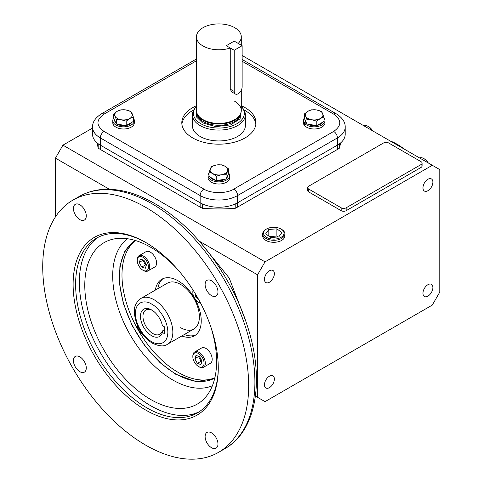 <?xml version="1.0" encoding="UTF-8"?>
<svg xmlns="http://www.w3.org/2000/svg" width="483" height="483" viewBox="0 0 483 483"><rect width="100%" height="100%" fill="white"/><g stroke="black" fill="none" stroke-linecap="round" stroke-linejoin="round"><path stroke-width="0.72" d="M192.844 356.75L192.844 356.025A8.827 5.096 60 0 1 194.673 351.986A8.827 5.096 60 0 1 201.471 354.353A8.827 5.096 60 0 1 205.323 363.234A8.827 5.096 60 0 1 203.494 367.273A8.827 5.096 60 0 1 199.081 366.839L198.459 366.476A7.945 4.588 60 0 1 192.844 356.75A7.945 4.588 60 0 1 198.459 353.508A7.945 4.588 60 0 1 204.074 363.234A7.945 4.588 60 0 1 198.459 366.476M203.494 367.273L210.359 363.313A8.827 5.096 -120 0 0 212.188 359.267A8.827 5.096 -120 0 0 208.336 350.386A8.827 5.096 -120 0 0 201.538 348.026L194.673 351.986M197.354 363.397L194.872 358.839L195.977 355.434L199.564 356.587L202.045 361.145L200.94 364.55L197.354 363.397L201.097 361.236L201.93 361.501M198.736 356.321L194.872 358.839M198.616 356.677L201.097 361.236M200.693 303.318A8.827 5.096 60 0 1 199.081 302.636L198.459 302.273A7.945 4.588 60 0 1 192.844 292.547A7.945 4.588 60 0 1 193.242 290.38M200.536 303.016A7.945 4.588 60 0 1 198.459 302.273L199.081 302.636M192.844 292.547L192.844 291.823A8.827 5.096 60 0 1 193.055 290.084M199.002 300.148L195.754 297.087L195.114 293.41M195.754 297.087L196.901 296.423M142.479 334.139A7.945 4.588 60 0 1 137.257 325.095M137.244 260.446L137.244 259.727A8.827 5.096 60 0 1 139.068 255.682A8.827 5.096 60 0 1 145.872 258.049A8.827 5.096 60 0 1 149.724 266.93A8.827 5.096 60 0 1 147.895 270.969A8.827 5.096 60 0 1 143.481 270.534L142.859 270.172A7.945 4.588 60 0 1 137.244 260.446A7.945 4.588 60 0 1 142.859 257.204A7.945 4.588 60 0 1 148.474 266.93A7.945 4.588 60 0 1 142.859 270.172M147.895 270.969L154.759 267.008A8.827 5.096 -120 0 0 156.589 262.969A8.827 5.096 -120 0 0 152.737 254.088A8.827 5.096 -120 0 0 145.932 251.721L139.068 255.682M143.964 260.283L146.446 264.841L145.335 268.246L141.754 267.093L139.273 262.535L140.378 259.13L143.964 260.283M143.131 260.017L139.273 262.535M143.016 260.373L145.498 264.932L141.754 267.093M145.498 264.932L146.325 265.197M402.9 148.317A45.891 26.499 -120 0 0 396.567 143.94L396.567 143.94A45.891 26.499 -120 0 0 390.234 141.006M404.023 148.963A44.128 25.478 -120 0 0 397.817 144.665L396.567 143.94L397.817 144.665M427.902 162.753A8.827 5.096 -120 0 0 423.742 158.515A8.827 5.096 -120 0 0 419.582 157.947M428.282 162.97A7.945 4.588 -120 0 0 424.37 158.877L423.742 158.515M372.302 130.651A8.827 5.096 -120 0 0 368.143 126.413L368.143 126.413A8.827 5.096 -120 0 0 363.983 125.846M372.683 130.869A7.945 4.588 -120 0 0 368.764 126.775L368.143 126.413L368.764 126.775M281.625 229.365L281.015 229.014L281.625 229.365A11.097 6.406 180 0 1 284.867 234.026A11.097 6.406 180 0 1 277.912 239.834A11.097 6.406 180 0 1 265.934 238.421A11.097 6.406 180 0 1 262.686 234.026A11.097 6.406 180 0 1 265.934 229.365L266.538 229.014A10.24 5.911 180 0 1 281.015 229.014L281.015 229.014A10.24 5.911 180 0 1 281.015 237.37A10.24 5.911 180 0 1 266.538 237.37A10.24 5.911 180 0 1 266.538 229.014M278.745 236.924L281.861 232.577L276.892 228.845L268.814 229.461L265.698 233.808L270.661 237.539L278.745 236.924M278.123 236.972L276.892 236.048L276.892 228.845M268.814 229.461L268.814 236.151M276.892 236.048L269.429 236.616M242.14 45.698L234.219 41.121L226.292 45.698L230.258 47.992L230.258 89.168L231.671 91.879L235.378 94.022A5.603 3.236 -60 0 1 234.219 91.456L234.219 50.274L242.14 45.698L242.14 86.88A5.603 3.236 -60 0 1 238.179 93.744A5.603 3.236 -60 0 1 235.378 94.022M230.258 47.992A22.417 12.944 180 0 1 203.023 45.994A22.417 12.944 180 0 1 196.454 36.841A22.417 12.944 180 0 1 210.292 24.887A22.417 12.944 180 0 1 234.726 27.694A22.417 12.944 180 0 1 241.289 36.841A22.417 12.944 180 0 1 238.185 43.416M241.289 90.206L241.289 110.468A22.417 12.944 180 0 1 227.451 122.428A22.417 12.944 180 0 1 203.023 119.621A22.417 12.944 180 0 1 196.454 110.468L196.454 36.841M226.292 45.698L234.219 50.274M192.397 114.791L192.397 125.658A26.474 15.287 -0 0 0 200.149 136.466A26.474 15.287 -0 0 0 229.008 139.78A26.474 15.287 -0 0 0 245.352 125.658L245.352 114.791A26.474 15.287 180 0 1 229.008 128.913A26.474 15.287 180 0 1 200.149 125.604A26.474 15.287 180 0 1 192.397 114.791A26.474 15.287 180 0 1 194.703 108.554L195.633 107.353A25.46 14.695 180 0 1 196.454 106.387M241.289 105.735A37.064 21.403 180 0 1 245.086 107.643A37.064 21.403 180 0 1 255.942 122.779A37.064 21.403 180 0 1 233.06 142.545A37.064 21.403 180 0 1 192.663 137.909A37.064 21.403 180 0 1 181.807 122.779A37.064 21.403 180 0 1 196.454 105.735M255.857 124.216A37.064 21.403 -0 0 0 245.086 110.529A37.064 21.403 -0 0 0 243.957 109.907M193.786 109.907A37.064 21.403 -0 0 0 181.892 124.216M196.454 60.78L104.044 114.127A5.295 3.055 -120 0 0 101.4 113.867C95.344 117.774 92.392 122.187 92.549 127.101L92.549 134.304A26.474 15.287 -0 0 0 100.301 145.117L200.149 202.763A26.474 15.287 -0 0 0 237.594 202.763L337.442 145.117A26.474 15.287 -0 0 0 345.2 134.304L345.2 127.101A26.474 15.287 -0 0 1 337.442 137.909L337.442 149.44L237.594 207.086A26.474 15.287 180 0 1 235.203 208.312A121.794 70.319 180 0 1 202.546 208.312A26.474 15.287 180 0 1 200.149 207.086L100.301 149.44A26.474 15.287 180 0 1 98.182 148.058A121.794 70.319 180 0 1 97.325 143.065M241.289 109.876L240.099 118.776L230.651 124.898L215.623 126.618L202.462 122.827L196.563 117.049L196.454 109.876M241.289 106.387A25.46 14.695 180 0 1 242.116 107.353L243.046 108.554A26.474 15.287 180 0 1 245.352 114.791M240.884 112.919L240.625 113.698A22.152 12.787 180 0 1 225.362 123.503A22.152 12.787 180 0 1 203.21 120.321A22.152 12.787 180 0 1 197.124 113.698L196.865 112.919A22.417 12.944 -0 0 0 203.023 119.621A22.417 12.944 -0 0 0 225.44 122.845A22.417 12.944 -0 0 0 240.884 112.919A22.417 12.944 -0 0 0 234.726 101.315M242.116 107.353A25.46 14.695 180 0 1 233.307 125.459A25.46 14.695 180 0 1 200.874 123.745A25.46 14.695 180 0 1 195.633 107.353M324.027 117.025L324.027 121.426L316.812 125.58L306.971 124.046L304.35 118.365L304.35 113.964L305.661 116.162A8.827 5.096 180 0 1 307.949 111.247A8.827 5.096 180 0 1 316.486 109.931A8.827 5.096 180 0 1 322.716 113.535A8.827 5.096 180 0 1 320.422 118.456A8.827 5.096 180 0 1 311.891 119.772A8.827 5.096 180 0 1 305.661 116.162L306.971 119.651L311.891 119.772L316.812 121.179L320.422 118.456L324.027 117.025L321.406 111.338L316.486 109.931L311.565 109.81L307.955 111.241A8.827 5.096 180 0 1 307.955 111.241L304.35 113.964M306.971 119.651L306.971 124.046M316.812 121.179L316.812 125.58M307.906 124.197A8.827 5.096 -0 0 0 307.949 124.216A8.827 5.096 -0 0 0 316.504 125.532M317.071 125.429A8.827 5.096 -0 0 0 322.523 122.29M305.365 120.563L305.365 120.617A8.827 5.096 -0 0 0 306.578 123.195M324.027 118.093A10.765 6.219 180 0 1 324.956 120.617A10.765 6.219 180 0 1 318.309 126.359A10.765 6.219 180 0 1 306.578 125.012A10.765 6.219 180 0 1 304.592 123.437L304.592 125.598A10.765 6.219 180 0 0 306.578 127.174A10.765 6.219 180 0 0 318.309 128.52A10.765 6.219 180 0 0 324.956 122.779L324.956 120.617M305.793 122.187L303.946 122.531A10.765 6.219 180 0 1 303.421 120.617A10.765 6.219 180 0 1 304.35 118.093M303.946 122.531L303.946 124.692A10.765 6.219 180 0 1 303.421 122.779L303.421 120.617M304.592 123.437L306.325 122.924M304.592 124.572L303.946 124.692M133.399 118.77L133.797 118.697A10.765 6.219 180 0 1 134.322 120.617A10.765 6.219 180 0 1 127.681 126.359A10.765 6.219 180 0 1 115.944 125.012A10.765 6.219 180 0 1 112.793 120.617A10.765 6.219 180 0 1 113.716 118.093M134.322 120.617L134.322 122.779A10.765 6.219 180 0 1 127.681 128.52A10.765 6.219 180 0 1 115.944 127.174A10.765 6.219 180 0 1 112.793 122.779L112.793 120.617M129.8 118.456L133.399 117.025L133.399 121.426L126.184 125.58L116.343 124.046L113.716 118.365L113.716 113.964L115.032 116.162A8.827 5.096 180 0 1 117.327 111.241A8.827 5.096 180 0 1 125.852 109.931A8.827 5.096 180 0 1 132.088 113.535A8.827 5.096 180 0 1 129.8 118.456A8.827 5.096 180 0 1 129.788 118.456A8.827 5.096 180 0 1 121.263 119.772A8.827 5.096 180 0 1 115.032 116.162L116.343 119.651L121.263 119.772L126.184 121.179L129.788 118.456M133.399 117.025L130.772 111.338L125.852 109.931L120.931 109.81L117.327 111.241L113.716 113.964M126.184 125.58L126.184 121.179M116.343 124.046L116.343 119.651M114.731 120.563L114.731 120.617A8.827 5.096 -0 0 0 115.95 123.195M117.278 124.197A8.827 5.096 -0 0 0 117.315 124.216A8.827 5.096 -0 0 0 125.876 125.532M126.443 125.429A8.827 5.096 -0 0 0 131.889 122.29M228.719 169.008L228.719 173.409L226.068 179.09L216.221 180.606L209.024 176.44L209.024 172.039L212.623 173.475A8.827 5.096 180 0 1 210.353 168.555A8.827 5.096 180 0 1 216.601 164.957A8.827 5.096 180 0 1 225.114 166.279A8.827 5.096 180 0 1 227.396 171.205A8.827 5.096 180 0 1 221.148 174.804A8.827 5.096 180 0 1 212.623 173.475L216.221 176.204L221.148 174.804L226.068 174.689L228.719 169.008L225.12 166.279A8.827 5.096 180 0 1 225.12 166.279L221.522 164.842L216.601 164.957L211.675 166.357L209.024 172.039M226.068 179.09L226.068 174.689M216.221 176.204L216.221 180.606M210.534 177.309A8.827 5.096 -0 0 0 215.961 180.455M216.535 180.557A8.827 5.096 -0 0 0 225.114 179.247A8.827 5.096 -0 0 0 225.138 179.235M226.467 178.245A8.827 5.096 -0 0 0 227.698 175.643L227.698 175.601M228.719 173.131A10.765 6.219 180 0 1 229.642 175.643A10.765 6.219 180 0 1 226.485 180.038A10.765 6.219 180 0 1 214.754 181.391A10.765 6.219 180 0 1 208.107 175.643A10.765 6.219 180 0 1 209.024 173.131M229.642 175.643L229.642 177.804A10.765 6.219 180 0 1 226.485 182.2A10.765 6.219 180 0 1 214.754 183.552A10.765 6.219 180 0 1 208.107 177.804L208.107 175.643M134.721 240.311L124.934 250.864L119.911 265.94L119.44 283.34L123.346 303.505L132.107 325.427L145.003 346.106L160.187 362.805L175.649 374.228L195.856 381.576L214.633 378.726M180.642 327.691A26.474 15.287 -120 0 0 193.882 329.001A26.474 15.287 -120 0 0 197.939 307.786A26.474 15.287 -120 0 0 180.642 284.457A26.474 15.287 -120 0 0 167.408 283.147L140.885 298.458A26.474 15.287 60 0 1 154.119 299.768A26.474 15.287 60 0 1 171.417 323.103A26.474 15.287 60 0 1 167.359 344.319L193.882 329.001A26.474 15.287 -120 0 0 197.939 307.786A26.474 15.287 -120 0 0 180.642 284.457A26.474 15.287 -120 0 0 167.408 283.147M262.734 235.299A11.097 6.406 0 0 0 262.686 235.903A11.097 6.406 0 0 0 265.934 240.431A11.097 6.406 0 0 0 278.021 241.82A11.097 6.406 0 0 0 284.873 235.903A11.097 6.406 0 0 0 284.825 235.299M427.92 179.271A7.003 4.045 -60 0 1 431.422 178.927A7.003 4.045 -60 0 1 432.496 184.542A7.003 4.045 -60 0 1 427.92 190.713A7.003 4.045 -60 0 1 424.418 191.063A7.003 4.045 -60 0 1 423.343 185.448A7.003 4.045 -60 0 1 427.92 179.271M427.92 284.698A7.003 4.045 -60 0 1 431.422 284.348A7.003 4.045 -60 0 1 432.496 289.963A7.003 4.045 -60 0 1 427.92 296.139A7.003 4.045 -60 0 1 424.418 296.484A7.003 4.045 -60 0 1 423.343 290.869A7.003 4.045 -60 0 1 427.92 284.698M269.411 376.215A7.003 4.045 -60 0 1 272.913 375.865A7.003 4.045 -60 0 1 273.988 381.479A7.003 4.045 -60 0 1 269.411 387.65A7.003 4.045 -60 0 1 265.91 388A7.003 4.045 -60 0 1 264.835 382.385A7.003 4.045 -60 0 1 269.411 376.215M269.411 270.788A7.003 4.045 -60 0 1 272.913 270.444A7.003 4.045 -60 0 1 273.988 276.053A7.003 4.045 -60 0 1 269.411 282.229A7.003 4.045 -60 0 1 265.91 282.573A7.003 4.045 -60 0 1 264.835 276.964A7.003 4.045 -60 0 1 269.411 270.788M145.697 445.151A145.618 84.072 -120 0 0 218.509 452.366A145.618 84.072 -120 0 0 240.83 335.673A145.618 84.072 -120 0 0 145.697 207.352A145.618 84.072 -120 0 0 72.885 200.137A145.618 84.072 -120 0 0 50.564 316.83A145.618 84.072 -120 0 0 145.697 445.151M211.548 447.729A9.092 5.247 60 0 1 205.607 439.717A9.092 5.247 60 0 1 207.002 432.436A9.092 5.247 60 0 1 211.548 432.883A9.092 5.247 60 0 1 217.483 440.894A9.092 5.247 60 0 1 216.088 448.176A9.092 5.247 60 0 1 211.548 447.729M79.846 371.693A9.092 5.247 60 0 1 73.911 363.681A9.092 5.247 60 0 1 75.3 356.4A9.092 5.247 60 0 1 79.846 356.846A9.092 5.247 60 0 1 85.787 364.858A9.092 5.247 60 0 1 84.392 372.145A9.092 5.247 60 0 1 79.846 371.693M79.846 219.62A9.092 5.247 60 0 1 73.911 211.608A9.092 5.247 60 0 1 75.3 204.327A9.092 5.247 60 0 1 79.846 204.774A9.092 5.247 60 0 1 85.787 212.786A9.092 5.247 60 0 1 84.392 220.067A9.092 5.247 60 0 1 79.846 219.62M211.548 295.656A9.092 5.247 60 0 1 205.607 287.645A9.092 5.247 60 0 1 207.002 280.357A9.092 5.247 60 0 1 211.548 280.81A9.092 5.247 60 0 1 217.483 288.822A9.092 5.247 60 0 1 216.088 296.103A9.092 5.247 60 0 1 211.548 295.656M146.325 242.81A100.875 58.238 -120 0 0 96.509 238.167A100.875 58.238 -120 0 0 75.614 284.348A100.875 58.238 -120 0 0 146.947 407.894A100.875 58.238 -120 0 0 197.384 412.893A100.875 58.238 -120 0 0 218.274 367.43M218.274 368.155A102.638 59.258 60 0 1 145.697 410.055A102.638 59.258 60 0 1 73.12 284.348A102.638 59.258 60 0 1 145.697 242.448A102.638 59.258 60 0 1 218.274 368.155M98.417 237.147A100.875 58.238 -120 0 0 85.31 318.545A100.875 58.238 -120 0 0 150.69 405.732A100.875 58.238 -120 0 0 199.219 411.751M210.503 325.94A93.213 53.812 60 0 1 205.07 397.769A93.213 53.812 60 0 1 150.69 399.477A93.213 53.812 60 0 1 87.731 309.525A93.213 53.812 60 0 1 113.445 239.073A93.213 53.812 60 0 1 150.69 247.266A93.213 53.812 60 0 1 178.372 270.281M135.638 240.582A79.429 45.861 -120 0 0 127.077 305.021A79.429 45.861 -120 0 0 178.149 372.369A79.429 45.861 -120 0 0 214.857 377.797M135.373 240.504A79.429 45.861 -120 0 0 123.914 304.332A79.429 45.861 -120 0 0 175.649 373.812A79.429 45.861 -120 0 0 214.796 378.068M163.115 278.6A32.657 18.855 -120 0 0 157.85 288.665M155.351 290.102A32.657 18.855 60 0 1 161.823 279.234A32.657 18.855 60 0 1 178.149 280.852A32.657 18.855 60 0 1 199.479 309.627A32.657 18.855 60 0 1 194.474 335.794A32.657 18.855 60 0 1 181.831 335.963M184.325 334.52A32.657 18.855 -120 0 0 195.675 334.991M55.448 216.903L55.448 158.128L62.935 145.16L265.04 261.846L432.291 165.283L439.778 169.605L439.778 292.112L432.291 305.081L265.04 401.639L255.435 396.096M242.14 55.503L432.291 165.283M62.935 145.16L92.549 128.061M340.424 143.065A121.794 70.319 180 0 1 339.567 148.058A26.474 15.287 180 0 1 337.442 149.44M422.088 163.121L422.088 166.007A3.532 2.041 180 0 1 421.055 167.444L346.166 210.685A3.532 2.041 180 0 1 341.173 210.685L308.728 191.944A3.532 2.041 180 0 1 307.689 190.507L307.689 187.621A3.532 2.041 180 0 1 308.728 186.184L383.611 142.944A3.532 2.041 180 0 1 388.604 142.944L421.055 161.684A3.532 2.041 180 0 1 422.088 163.121A3.532 2.041 180 0 1 421.055 164.564L346.166 207.799A3.532 2.041 180 0 1 341.173 207.799L308.728 189.064A3.532 2.041 180 0 1 307.689 187.621M104.044 114.127C95.96 119.893 95.96 125.658 104.044 131.424A5.295 3.055 120 0 0 100.301 137.909L100.301 145.117A26.474 15.287 180 0 1 98.182 143.735L98.182 148.058M100.301 149.44L100.301 145.117L200.149 202.763L200.149 207.086M202.546 208.312L202.546 203.989A26.474 15.287 180 0 1 200.149 202.763L200.149 195.555A26.474 15.287 -0 0 0 237.594 195.555A5.295 3.055 -120 0 0 233.85 189.07L333.699 131.424C341.789 125.658 341.789 119.893 333.699 114.127L242.14 61.269M237.594 207.086L237.594 202.763A26.474 15.287 180 0 1 235.203 203.989L235.203 208.312M333.699 131.424A5.295 3.055 60 0 1 337.442 137.909L237.594 195.555L237.594 202.763L337.442 145.117A26.474 15.287 180 0 0 339.567 143.735L339.567 148.058M199.346 241.21L257.554 274.815L257.554 397.316M55.448 158.128L109.399 189.282M257.554 274.815L265.04 261.846M152.266 310.34A14.013 8.09 -120 0 0 145.866 309.971A14.013 8.09 -120 0 0 143.717 321.201A14.013 8.09 -120 0 0 152.876 333.554A14.013 8.09 -120 0 0 159.879 334.248A14.013 8.09 -120 0 0 162.324 331L164.504 329.738M162.379 332.467A15.782 9.111 60 0 1 151.626 335.715A15.782 9.111 60 0 1 140.468 316.389A15.782 9.111 60 0 1 151.626 309.947L151.626 309.947A15.782 9.111 60 0 1 162.379 325.608L164.504 326.834L164.504 333.699L162.379 332.467L162.324 331M230.258 89.168L234.219 91.456M104.044 131.424L203.898 189.07C210.691 193.737 227.052 193.743 233.85 189.07M203.898 189.07A5.295 3.055 120 0 0 200.149 195.555L100.301 137.909A26.474 15.287 -0 0 1 92.549 127.101M333.699 114.127A5.295 3.055 -60 0 1 336.349 113.867L242.14 59.481M196.72 112.454L196.72 112.485A22.152 12.787 -0 0 0 203.21 121.529A22.152 12.787 -0 0 0 227.348 124.3A22.152 12.787 -0 0 0 241.023 112.485L241.023 112.454M151.94 203.748A145.618 84.072 -120 0 0 79.127 196.539C86.584 192.258 94.843 189.867 103.911 189.354C120.038 188.605 136.93 193.315 154.584 203.488C193.212 225.35 230.131 273.553 246.372 322.922C265.191 377.537 257.391 430.51 224.746 448.761A145.618 84.072 -120 0 0 247.067 332.075A145.618 84.072 -120 0 0 151.94 203.748M127.53 238.747A85.062 49.109 -120 0 0 118.093 307.701A85.062 49.109 -120 0 0 172.848 380.03A85.062 49.109 -120 0 0 212.393 385.736M308.728 191.944L308.728 189.064M341.173 210.685L341.173 207.799M346.166 210.685L346.166 207.799M421.055 167.444L421.055 164.564M151.626 341.566C146.88 339.579 135.62 327.456 135.397 313.461C135.62 299.72 146.88 300.601 151.626 304.091C156.371 306.077 167.631 318.2 167.849 332.195C167.631 345.937 156.371 345.055 151.626 341.566M284.771 236.773L284.867 234.026M262.788 236.773L262.686 234.026M241.289 36.841L241.289 45.203M196.454 58.986L101.4 113.867M336.349 113.867C342.405 117.774 345.351 122.187 345.2 127.101M218.509 452.366L224.746 448.761M72.885 200.137L79.127 196.539M200.125 242.098L229.202 278.039L245.787 321.189M140.885 298.458C131.913 305.528 133.942 313.099 136.26 322.505C139.647 331.724 145.015 338.613 152.356 343.178C159.149 346.371 164.148 346.746 167.359 344.319"/></g></svg>
